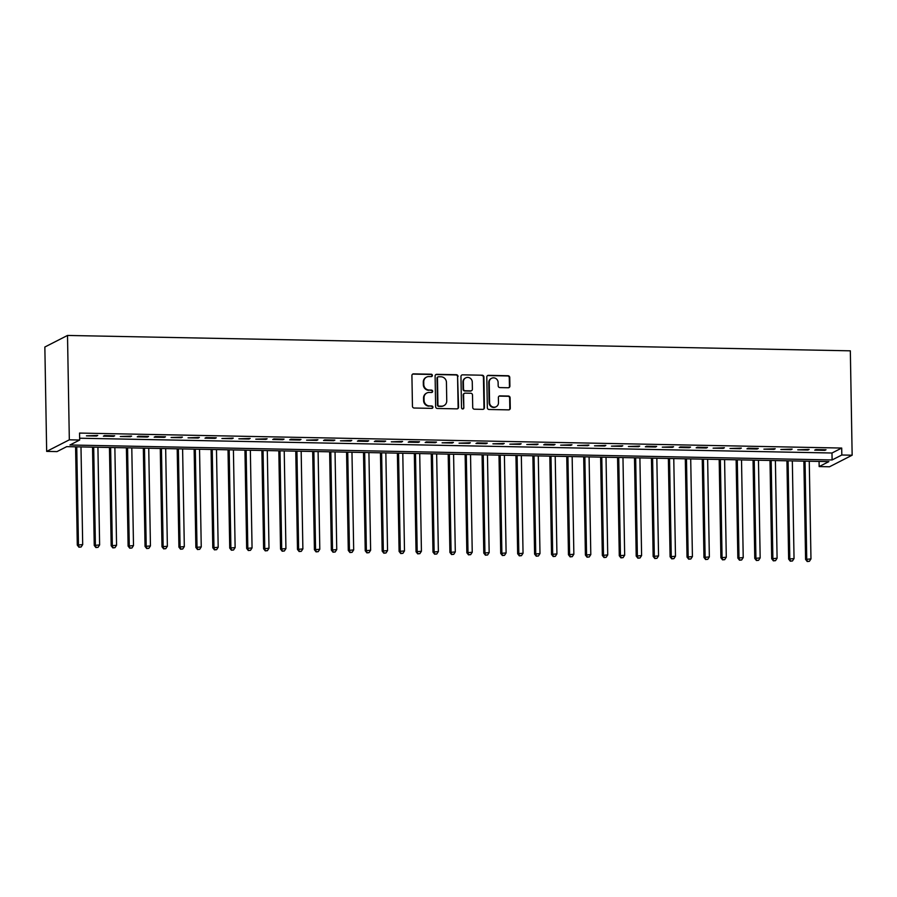 <?xml version="1.0" encoding="UTF-8"?>
<svg xmlns="http://www.w3.org/2000/svg" width="897" height="897" viewBox="0 0 897 897"><rect width="100%" height="100%" fill="white"/><g stroke="black" fill="none" stroke-linecap="round" stroke-linejoin="round"><path stroke-width="1.35" d="M432.399 375.428A1.211 1.155 62.9 0 0 431.21 374.217L413.551 373.87A1.727 1.648 62.9 0 0 411.914 375.54L412.452 406.285A1.727 1.648 62.9 0 0 414.145 408.023L431.805 408.37A1.211 1.155 62.9 0 0 432.948 407.193A1.211 1.155 62.9 0 0 431.76 405.971L429.472 405.926A5.517 5.27 62.9 0 1 424.068 400.365L424.023 397.797A5.517 5.27 62.9 0 1 429.237 392.438L431.524 392.482A1.211 1.155 62.9 0 0 432.668 391.316A1.211 1.155 62.9 0 0 431.491 390.094L429.203 390.049A5.517 5.27 62.9 0 1 423.788 384.477L423.743 381.92A5.517 5.27 62.9 0 1 428.968 376.561L431.255 376.605A1.211 1.155 62.9 0 0 432.399 375.428M431.535 376.572A1.211 1.155 62.9 0 0 430.751 374.453L413.08 374.105A1.727 1.648 62.9 0 0 412.575 374.172M432.085 408.337A1.211 1.155 62.9 0 0 431.3 406.218L429.472 405.926M431.816 392.46A1.211 1.155 62.9 0 0 431.02 390.33L429.203 390.049M508.263 387.762A1.727 1.648 62.9 0 0 509.9 386.091L509.754 377.469A1.727 1.648 62.9 0 0 508.061 375.731L488.439 375.338A1.727 1.648 62.9 0 0 486.802 377.02L487.34 407.754A1.727 1.648 62.9 0 0 489.033 409.492L508.655 409.873A1.727 1.648 62.9 0 0 510.281 408.202L510.101 397.786A1.727 1.648 62.9 0 0 508.408 396.048L500.01 395.88A1.727 1.648 62.9 0 0 498.384 397.55L498.474 402.719A4.608 4.407 62.9 0 1 496.119 406.745A4.608 4.407 62.9 0 1 489.583 402.551L489.224 382.313A4.608 4.407 62.9 0 1 491.578 378.287A4.608 4.407 62.9 0 1 498.115 382.481L498.183 385.856A1.727 1.648 62.9 0 0 499.876 387.594L508.263 387.762M79.631 438.218L831.99 453.007L841.7 448.052L79.541 433.072L79.665 440.023L69.955 444.99L832.102 459.959L841.823 455.003L852.15 455.205L850.334 350.828L67.51 335.444L44.85 347.016L46.666 451.393L57.004 451.595L66.714 446.639L828.873 461.619L819.163 466.575L829.49 466.776L852.15 455.205M841.7 448.052L841.823 455.003M79.665 440.023L69.327 439.822L67.51 335.444M458.042 376.448A1.727 1.648 62.9 0 0 456.349 374.711L436.738 374.329A1.727 1.648 62.9 0 0 435.101 376L435.639 406.733A1.727 1.648 62.9 0 0 437.332 408.471L456.954 408.864A1.727 1.648 62.9 0 0 458.58 407.182L457.582 376.684A1.727 1.648 62.9 0 0 455.889 374.946L436.278 374.565A1.727 1.648 62.9 0 0 435.763 374.632M462.583 374.834L482.205 375.215A1.727 1.648 62.9 0 1 483.898 376.953L484.436 407.698A1.727 1.648 62.9 0 1 482.799 409.368L474.401 409.2A1.727 1.648 62.9 0 1 472.719 407.462L472.495 394.994A1.727 1.648 62.9 0 0 470.802 393.256L465.229 393.144A1.727 1.648 62.9 0 0 463.603 394.826L463.827 407.799A1.211 1.155 62.9 0 1 463.211 408.853A1.211 1.155 62.9 0 1 461.507 407.754L460.957 376.505A1.727 1.648 62.9 0 1 462.583 374.834L482.205 375.215M807.928 450.025L809.094 449.431L797.769 449.823L807.928 450.025L807.928 449.408M774.055 449.352L775.221 448.758L763.896 449.15L774.055 449.352L774.044 448.735M740.182 448.691L741.337 448.096L730.023 448.489L740.182 448.691L740.171 448.074M706.309 448.018L707.464 447.435L697.305 447.233L696.15 447.827L706.309 448.018L706.298 447.412M672.436 447.356L673.591 446.762L662.278 447.155L672.436 447.356L672.425 446.74M638.563 446.695L639.718 446.101L628.405 446.493L638.563 446.695L638.552 446.078M604.69 446.022L605.845 445.439L594.532 445.82L604.69 446.022L604.679 445.417M570.817 445.361L571.972 444.766L560.659 445.159L570.817 445.361L570.806 444.744M536.944 444.699L538.099 444.105L526.786 444.497L536.944 444.699L536.933 444.082M503.071 444.026L504.226 443.443L492.913 443.824L503.071 444.026L503.06 443.41M469.198 443.365L470.353 442.77L459.04 443.163L469.198 443.365L469.187 442.748M435.325 442.692L436.48 442.109L426.322 441.907L425.167 442.501L435.325 442.692L435.314 442.086M401.452 442.03L402.607 441.436L391.294 441.829L401.452 442.03L401.441 441.414M367.579 441.369L368.734 440.775L358.576 440.573L357.41 441.167L367.579 441.369L367.568 440.752M333.706 440.696L334.861 440.113L324.703 439.911L323.537 440.494L333.706 440.696L333.695 440.091M299.833 440.035L300.988 439.44L290.819 439.238L289.664 439.833L299.833 440.035L299.822 439.418M265.961 439.373L267.115 438.779L255.791 439.171L265.961 439.373L265.949 438.756M232.088 438.7L233.242 438.117L221.918 438.498L232.088 438.7L232.076 438.084M198.203 438.039L199.369 437.444L188.045 437.837L198.203 438.039L198.203 437.422M164.33 437.366L165.496 436.783L155.327 436.581L154.172 437.175L164.33 437.366L164.319 436.761M130.457 436.704L131.612 436.11L120.299 436.503L130.457 436.704L130.446 436.088M96.584 436.043L97.739 435.449L86.426 435.841L96.584 436.043L96.573 435.426M113.527 436.368L114.681 435.785L104.523 435.583L103.368 436.177L113.527 436.368L113.515 435.763M147.4 437.041L148.554 436.447L138.396 436.245L137.241 436.839L147.4 437.041L147.388 436.424M181.272 437.702L182.427 437.108L171.114 437.501L181.272 437.702L181.261 437.086M215.145 438.364L216.3 437.781L206.142 437.579L204.987 438.173L215.145 438.364L215.134 437.758M249.018 439.037L250.173 438.442L238.86 438.835L249.018 439.037L249.007 438.42M282.891 439.698L284.046 439.115L273.888 438.913L272.733 439.496L282.891 439.698L282.88 439.093M316.764 440.371L317.919 439.777L306.606 440.169L316.764 440.371L316.753 439.754M350.637 441.032L351.792 440.438L340.479 440.831L350.637 441.032L350.626 440.416M384.51 441.694L385.665 441.111L375.507 440.909L374.352 441.503L384.51 441.694L384.499 441.089M418.383 442.367L419.538 441.773L409.38 441.571L408.225 442.165L418.383 442.367L418.372 441.75M452.256 443.028L453.422 442.434L442.098 442.826L452.256 443.028L452.245 442.412M486.129 443.69L487.295 443.107L477.126 442.905L475.971 443.499L486.129 443.69L486.129 443.084M520.013 444.363L521.168 443.768L509.844 444.161L520.013 444.363L520.002 443.746M553.886 445.024L555.041 444.441L544.871 444.239L543.717 444.822L553.886 445.024L553.875 444.419M587.759 445.697L588.914 445.103L577.59 445.495L587.759 445.697L587.748 445.08M621.632 446.358L622.787 445.764L611.462 446.157L621.632 446.358L621.621 445.742M655.505 447.02L656.66 446.437L646.502 446.235L645.335 446.829L655.505 447.02L655.494 446.414M689.378 447.693L690.533 447.098L680.375 446.897L679.208 447.491L689.378 447.693L689.367 447.076M723.251 448.354L724.406 447.76L713.093 448.152L723.251 448.354L723.24 447.738M757.124 449.016L758.279 448.433L748.12 448.231L746.966 448.825L757.124 449.016L757.113 448.41M790.997 449.689L792.152 449.094L780.839 449.487L790.997 449.689L790.986 449.072M824.87 450.35L826.025 449.767L815.866 449.565L814.711 450.148L824.87 450.35L824.859 449.745M819.073 461.428L819.163 466.575M69.327 439.822L46.666 451.393M831.99 453.007L832.102 459.959M426.557 377.11L426.086 377.345A5.517 5.27 62.9 0 0 423.283 382.156L423.743 381.92M428.744 390.285A5.517 5.27 62.9 0 1 423.328 384.723L423.283 382.156M426.826 392.998L426.367 393.234A5.517 5.27 62.9 0 0 423.552 398.033L424.023 397.797M429.013 406.173A5.517 5.27 62.9 0 1 423.597 400.6L423.552 398.033M457.459 408.785A1.727 1.648 62.9 0 0 458.12 407.417L457.582 376.684M438.611 376.751A1.211 1.155 62.9 0 0 437.467 377.917L437.938 404.906A1.211 1.155 62.9 0 0 439.115 406.117L441.526 406.173A5.517 5.27 62.9 0 0 446.751 400.813L446.437 382.369A5.517 5.27 62.9 0 0 441.021 376.796L438.611 376.751M438.084 376.875L437.613 377.11A1.211 1.155 62.9 0 0 437.007 378.164L437.467 377.917M443.948 405.612L443.477 405.848A5.517 5.27 62.9 0 1 441.066 406.408L438.655 406.352A1.211 1.155 62.9 0 1 437.478 405.141L437.007 378.164M483.315 409.301A1.727 1.648 62.9 0 0 483.976 407.933L483.438 377.188A1.727 1.648 62.9 0 0 481.745 375.451M464.478 393.323L464.018 393.559A1.727 1.648 62.9 0 0 463.144 395.061L463.827 407.799M462.964 408.942A1.211 1.155 62.9 0 0 463.368 408.034M472.271 382.066A4.608 4.407 62.9 0 0 465.722 377.872A4.608 4.407 62.9 0 0 463.379 381.887L463.502 389.018A1.727 1.648 62.9 0 0 465.195 390.756L470.757 390.868A1.727 1.648 62.9 0 0 472.394 389.197L472.271 382.066M465.722 377.872L465.263 378.108A4.608 4.407 62.9 0 0 462.908 382.122L463.379 381.887M471.519 390.7L471.048 390.935A1.727 1.648 62.9 0 1 470.297 391.103L464.736 390.991A1.727 1.648 62.9 0 1 463.043 389.253L462.908 382.122M491.578 378.287L491.119 378.534A4.608 4.407 62.9 0 0 488.764 382.548L489.224 382.313M496.119 406.745L495.66 406.98A4.608 4.407 62.9 0 1 489.112 402.787L488.764 382.548M509.171 409.806A1.727 1.648 62.9 0 0 509.821 408.438L509.642 398.021A1.727 1.648 62.9 0 0 507.949 396.283L499.551 396.115A1.727 1.648 62.9 0 0 499.035 396.194M508.778 387.695A1.727 1.648 62.9 0 0 509.44 386.327L509.283 377.704A1.727 1.648 62.9 0 0 507.59 375.966L487.979 375.574A1.727 1.648 62.9 0 0 487.463 375.652M75.583 446.818L77.299 545.096L82.692 544.591L80.988 446.919M76.75 446.841L78.454 544.513L78.958 547.215L81.111 547.002L79.418 546.979M82.692 544.591L81.111 547.002M78.958 547.215L77.299 545.096M92.526 447.143L94.241 545.432L99.623 544.928L97.919 447.255M93.692 447.166L95.396 544.838L95.889 547.54L98.053 547.338L96.36 547.305M99.623 544.928L98.053 547.338M95.889 547.54L94.241 545.432M109.456 447.48L111.172 545.768L116.565 545.264L114.861 447.581M110.623 447.502L112.327 545.174L112.831 547.876L114.984 547.675L113.291 547.641M116.565 545.264L114.984 547.675M112.831 547.876L111.172 545.768M126.399 447.816L128.114 546.105L133.496 545.589L131.792 447.917M127.565 447.838L129.269 545.511L129.762 548.213L131.926 548.011L130.233 547.977M133.496 545.589L131.926 548.011M129.762 548.213L128.114 546.105M143.329 448.141L145.045 546.43L150.438 545.925L148.734 448.253M144.495 448.164L146.2 545.847L146.704 548.538L148.857 548.336L147.164 548.302M150.438 545.925L148.857 548.336M146.704 548.538L145.045 546.43M160.271 448.478L161.987 546.766L167.369 546.262L165.665 448.578M161.438 448.5L163.142 546.172L163.635 548.874L165.799 548.672L164.106 548.639M167.369 546.262L165.799 548.672M163.635 548.874L161.987 546.766M177.202 448.814L178.918 547.103L184.311 546.587L182.607 448.915M178.368 448.836L180.073 546.508L180.577 549.211L182.73 549.009L181.037 548.975M184.311 546.587L182.73 549.009M180.577 549.211L178.918 547.103M194.144 449.139L195.86 547.428L201.242 546.923L199.538 449.251M195.311 449.162L197.015 546.845L197.508 549.536L199.672 549.334L197.979 549.3M201.242 546.923L199.672 549.334M197.508 549.536L195.86 547.428M211.075 449.475L212.791 547.764L218.184 547.26L216.48 449.588M212.241 449.498L213.946 547.17L214.45 549.872L216.603 549.67L214.91 549.637M218.184 547.26L216.603 549.67M214.45 549.872L212.791 547.764M228.017 449.812L229.733 548.101L235.126 547.585L233.411 449.913M229.184 449.834L230.888 547.506L231.392 550.209L233.545 550.007L231.852 549.973M235.126 547.585L233.545 550.007M231.392 550.209L229.733 548.101M244.948 450.137L246.664 548.426L252.057 547.921L250.353 450.249M246.114 450.159L247.819 547.843L248.323 550.534L250.476 550.332L248.783 550.298M252.057 547.921L250.476 550.332M248.323 550.534L246.664 548.426M261.89 450.473L263.606 548.762L268.999 548.258L267.295 450.586M263.056 450.496L264.761 548.168L265.265 550.87L267.418 550.668L265.725 550.635M268.999 548.258L267.418 550.668M265.265 550.87L263.606 548.762M278.821 450.81L280.537 549.099L285.93 548.583L284.226 450.911M279.987 450.832L281.692 548.504L282.196 551.207L284.349 551.005L282.656 550.971M285.93 548.583L284.349 551.005M282.196 551.207L280.537 549.099M295.763 451.135L297.479 549.424L302.872 548.919L301.168 451.247M296.929 451.169L298.634 548.841L299.138 551.543L301.291 551.33L299.598 551.296M302.872 548.919L301.291 551.33M299.138 551.543L297.479 549.424M312.694 451.471L314.41 549.76L319.803 549.256L318.099 451.583M313.86 451.494L315.576 549.166L316.069 551.868L318.222 551.666L316.529 551.633M319.803 549.256L318.222 551.666M316.069 551.868L314.41 549.76M329.636 451.808L331.352 550.096L336.745 549.592L335.041 451.909M330.802 451.83L332.507 549.502L333.011 552.204L335.164 552.003L333.471 551.969M336.745 549.592L335.164 552.003M333.011 552.204L331.352 550.096M346.567 452.144L348.283 550.422L353.676 549.917L351.972 452.245M347.744 452.166L349.449 549.839L349.942 552.541L352.106 552.328L350.402 552.305M353.676 549.917L352.106 552.328M349.942 552.541L348.283 550.422M363.509 452.469L365.225 550.758L370.618 550.253L368.914 452.581M364.675 452.492L366.38 550.164L366.884 552.866L369.037 552.664L367.344 552.63M370.618 550.253L369.037 552.664M366.884 552.866L365.225 550.758M380.451 452.806L382.167 551.094L387.549 550.59L385.845 452.907M381.617 452.828L383.322 550.5L383.815 553.202L385.979 553L384.286 552.967M387.549 550.59L385.979 553M383.815 553.202L382.167 551.094M397.382 453.142L399.098 551.42L404.491 550.915L402.787 453.243M398.548 453.164L400.253 550.836L400.757 553.539L402.91 553.337L401.217 553.303M404.491 550.915L402.91 553.337M400.757 553.539L399.098 551.42M414.324 453.467L416.04 551.756L421.422 551.251L419.718 453.579M415.49 453.49L417.195 551.173L417.688 553.864L419.852 553.662L418.159 553.628M421.422 551.251L419.852 553.662M417.688 553.864L416.04 551.756M431.255 453.804L432.971 552.092L438.364 551.588L436.66 453.904M432.421 453.826L434.126 551.498L434.63 554.2L436.783 553.998L435.09 553.965M438.364 551.588L436.783 553.998M434.63 554.2L432.971 552.092M448.197 454.14L449.913 552.429L455.295 551.913L453.59 454.241M449.363 454.162L451.068 551.834L451.561 554.537L453.725 554.335L452.032 554.301M455.295 551.913L453.725 554.335M451.561 554.537L449.913 552.429M465.128 454.465L466.844 552.754L472.237 552.249L470.533 454.577M466.294 454.487L467.999 552.171L468.503 554.862L470.656 554.66L468.963 554.626M472.237 552.249L470.656 554.66M468.503 554.862L466.844 552.754M482.07 454.801L483.786 553.09L489.168 552.586L487.463 454.902M483.236 454.824L484.941 552.496L485.434 555.198L487.598 554.996L485.905 554.963M489.168 552.586L487.598 554.996M485.434 555.198L483.786 553.09M499.001 455.138L500.717 553.427L506.11 552.911L504.406 455.239M500.167 455.16L501.872 552.832L502.376 555.535L504.529 555.333L502.836 555.299M506.11 552.911L504.529 555.333M502.376 555.535L500.717 553.427M515.943 455.463L517.659 553.752L523.041 553.247L521.336 455.575M517.109 455.485L518.814 553.169L519.307 555.86L521.471 555.658L519.778 555.624M523.041 553.247L521.471 555.658M519.307 555.86L517.659 553.752M532.874 455.799L534.59 554.088L539.983 553.584L538.278 455.911M534.04 455.822L535.744 553.494L536.249 556.196L538.402 555.994L536.709 555.961M539.983 553.584L538.402 555.994M536.249 556.196L534.59 554.088M549.816 456.136L551.532 554.424L556.925 553.909L555.209 456.237M550.982 456.158L552.687 553.83L553.191 556.532L555.344 556.331L553.651 556.297M556.925 553.909L555.344 556.331M553.191 556.532L551.532 554.424M566.747 456.461L568.463 554.75L573.856 554.245L572.151 456.573M567.913 456.495L569.617 554.167L570.122 556.869L572.275 556.656L570.582 556.622M573.856 554.245L572.275 556.656M570.122 556.869L568.463 554.75M583.689 456.797L585.405 555.086L590.798 554.581L589.094 456.909M584.855 456.82L586.56 554.492L587.064 557.194L589.217 556.992L587.524 556.959M590.798 554.581L589.217 556.992M587.064 557.194L585.405 555.086M600.62 457.134L602.336 555.422L607.729 554.918L606.024 457.235M601.786 457.156L603.49 554.828L603.995 557.53L606.148 557.329L604.455 557.295M607.729 554.918L606.148 557.329M603.995 557.53L602.336 555.422M617.562 457.47L619.278 555.748L624.671 555.243L622.967 457.571M618.728 457.492L620.432 555.165L620.937 557.867L623.09 557.654L621.397 557.631M624.671 555.243L623.09 557.654M620.937 557.867L619.278 555.748M634.493 457.795L636.208 556.084L641.602 555.579L639.897 457.907M635.659 457.818L637.375 555.49L637.868 558.192L640.021 557.99L638.328 557.956M641.602 555.579L640.021 557.99M637.868 558.192L636.208 556.084M651.435 458.132L653.151 556.42L658.544 555.916L656.839 458.232M652.601 458.154L654.305 555.826L654.81 558.528L656.963 558.326L655.27 558.293M658.544 555.916L656.963 558.326M654.81 558.528L653.151 556.42M668.366 458.468L670.081 556.745L675.475 556.241L673.77 458.569M669.543 458.49L671.248 556.162L671.741 558.865L673.905 558.663L672.201 558.629M675.475 556.241L673.905 558.663M671.741 558.865L670.081 556.745M685.308 458.793L687.024 557.082L692.417 556.577L690.712 458.905M686.474 458.816L688.178 556.499L688.683 559.19L690.836 558.988L689.143 558.954M692.417 556.577L690.836 558.988M688.683 559.19L687.024 557.082M702.25 459.129L703.966 557.418L709.348 556.914L707.643 459.23M703.416 459.152L705.12 556.824L705.614 559.526L707.778 559.324L706.085 559.291M709.348 556.914L707.778 559.324M705.614 559.526L703.966 557.418M719.181 459.466L720.896 557.755L726.29 557.239L724.585 459.567M720.347 459.488L722.051 557.16L722.556 559.863L724.709 559.661L723.016 559.627M726.29 557.239L724.709 559.661M722.556 559.863L720.896 557.755M736.123 459.791L737.839 558.08L743.221 557.575L741.516 459.903M737.289 459.813L738.993 557.497L739.487 560.188L741.651 559.986L739.958 559.952M743.221 557.575L741.651 559.986M739.487 560.188L737.839 558.08M753.054 460.127L754.769 558.416L760.163 557.912L758.458 460.228M754.22 460.15L755.924 557.822L756.429 560.524L758.582 560.322L756.889 560.289M760.163 557.912L758.582 560.322M756.429 560.524L754.769 558.416M769.996 460.464L771.712 558.753L777.094 558.237L775.389 460.565M771.162 460.486L772.866 558.158L773.36 560.86L775.524 560.659L773.831 560.625M777.094 558.237L775.524 560.659M773.36 560.86L771.712 558.753M786.927 460.789L788.642 559.078L794.036 558.573L792.331 460.901M788.093 460.811L789.797 558.495L790.302 561.186L792.455 560.984L790.762 560.95M794.036 558.573L792.455 560.984M790.302 561.186L788.642 559.078M803.869 461.125L805.584 559.414L810.966 558.909L809.262 461.237M805.035 461.148L806.739 558.82L807.233 561.522L809.397 561.32L807.704 561.287M810.966 558.909L809.397 561.32M807.233 561.522L805.584 559.414"/></g></svg>
